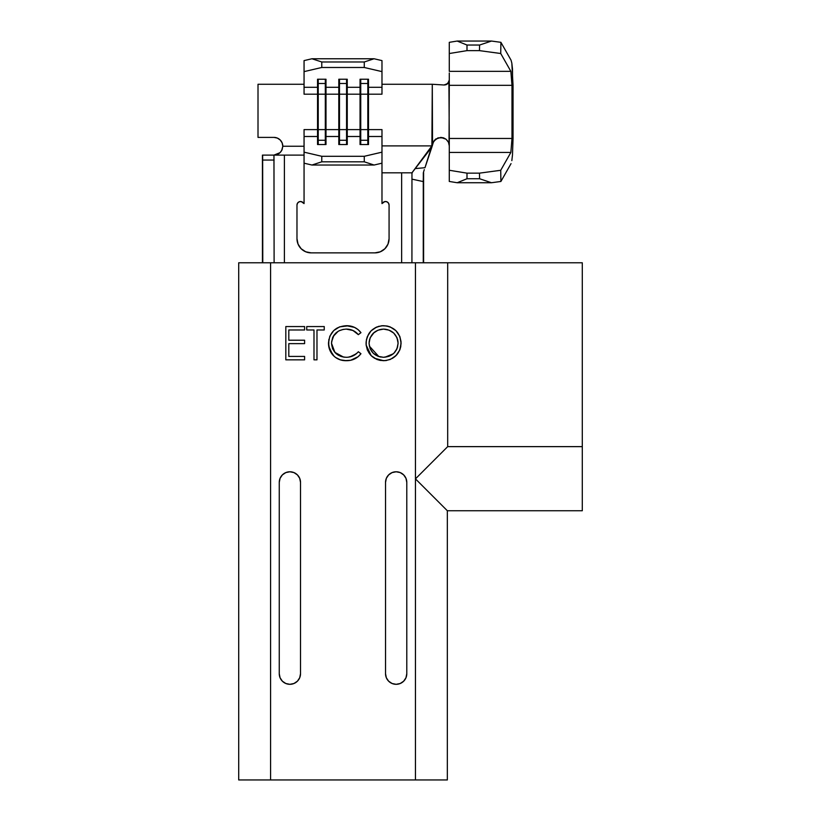 <?xml version="1.0" encoding="UTF-8"?>
<svg xmlns="http://www.w3.org/2000/svg" width="821" height="821" viewBox="0 0 821 821"><rect width="100%" height="100%" fill="white"/><g stroke="black" fill="none" stroke-linecap="round" stroke-linejoin="round"><path stroke-width="1.23" d="M443.504 137.846L440.785 137.394L446.029 139.201L448.471 142.259L449.282 145.902L449.282 138.462L511.986 138.462L510.867 152.439L500.728 170.286L479.495 173.149L479.587 178.742L491.492 182.734L500.902 181.462L511.042 163.625L500.902 181.462L500.728 170.286L510.867 152.439L449.282 152.439L510.867 152.439L511.986 138.462L449.282 138.462L448.902 81.956M448.471 142.259L448.789 143.028M432.729 143.182L424.98 167.7L415.118 168.603L424.98 167.7L431.918 147.01L411.957 172.821L411.926 262.792L411.957 172.821L431.887 145.902L381.981 145.902L431.887 145.902L432.287 84.265L444.017 84.994L432.287 84.265L432.523 143.891L430.532 148.221L431.918 147.01L433.642 141.294L438.004 137.866L443.556 137.866L446.029 139.201L448.071 141.51M449.025 143.788L449.282 85.322L511.986 85.322L511.986 138.462L511.986 85.322L449.282 85.322L449.282 72.997M449.118 144.229L448.584 142.515M423.605 172.821L423.605 262.792L423.595 172.821M449.282 42.333L449.282 71.345L510.867 71.345L511.986 85.322L510.867 71.345L449.282 71.345L449.282 53.519L466.995 50.635L479.495 50.635L500.728 53.509L510.867 71.345L500.728 53.509L500.902 42.323L491.492 41.05L479.587 45.042L479.495 50.635L466.995 50.635L466.995 45.042L479.587 45.042L466.995 45.042L457.184 41.05L491.492 41.05L457.184 41.05L449.282 42.333L457.184 41.05L466.995 45.042L466.995 50.635L449.282 53.519L449.282 42.333M449.282 80.448L449.282 80.048C448.943 83.208 447.188 84.85 444.017 84.994L447.886 83.506M448.882 82.008L446.008 84.717L444.017 84.994L445.916 84.748M446.162 84.655L447.732 83.65L449.282 80.048M512.478 68.831L513.043 138.462L513.043 85.322L511.832 63.135L512.478 68.831M511.042 60.159L511.832 63.135L511.042 60.159L500.902 42.323L511.042 60.159M511.832 160.649L512.478 154.964L511.832 160.649M513.043 138.462L512.478 154.964L513.043 138.462M449.282 151.403L449.282 181.451L457.184 182.734L491.492 182.734L457.184 182.734L466.995 178.742L479.587 178.742L466.995 178.742L466.995 173.149L479.495 173.149L466.995 173.149L449.282 170.265L449.282 143.778M304.057 135.568L304.057 129.605L317.542 129.605L317.542 136.491L304.057 136.491L304.057 152.162L321.77 156.298L321.77 161.809L311.949 165.031L321.77 161.809L364.278 161.809L321.77 161.809L321.77 156.298L364.278 156.298L364.278 161.809L374.089 165.031L311.949 165.031L304.057 163.184L304.057 136.491L317.542 136.491L317.542 144.547L325.999 144.547L325.999 136.491L338.796 136.491L338.796 144.547L347.252 144.547L347.252 136.491L360.05 136.491L360.05 144.547L368.506 144.547L368.506 136.491L381.981 136.491L381.981 152.162L364.278 156.298L321.77 156.298L304.057 152.162L304.057 203.587L304.057 163.184L311.949 165.031L374.089 165.031L381.981 163.184L381.981 135.568M381.981 133.987L381.981 129.605L381.981 136.491L368.506 136.491L368.506 129.605L381.981 129.605L368.506 129.605L367.818 140.278L360.737 140.278L360.737 144.547L360.05 136.491L347.252 136.491L347.252 129.605L360.05 129.605L360.05 94.179L347.252 94.179L347.252 129.605L360.05 129.605L360.05 144.547L368.506 144.547L368.506 136.491L367.818 144.547L367.818 140.278L360.737 140.278L360.737 129.605L367.818 129.605L367.818 140.278L367.818 129.605L368.506 129.605L368.506 94.179L368.506 129.605L367.818 129.605L367.818 94.179L360.737 94.179L360.737 140.278L360.05 129.605L367.818 129.605L367.818 94.179L347.252 94.179L347.252 87.293L360.05 87.293L360.05 129.605L360.737 129.605L360.737 83.506L367.818 83.506L367.818 94.179L367.818 83.506L368.506 87.293L381.981 87.293L381.981 94.179L368.506 94.179L368.506 79.237L360.05 79.237L360.05 87.293L347.252 87.293L347.252 79.237L338.796 79.237L338.796 94.179L325.999 94.179L325.999 129.605L338.796 129.605L338.796 94.179L325.999 94.179L325.999 87.293L338.796 87.293L325.999 87.293L325.999 79.237L317.542 79.237L317.542 94.179L304.057 94.179L304.057 87.293L317.542 87.293L304.057 87.293L304.057 60.61L304.057 71.622L321.77 67.486L321.77 61.975L311.949 58.763L304.057 60.61L311.949 58.763L374.089 58.763L311.949 58.763L321.77 61.975L364.278 61.975L321.77 61.975L321.77 67.486L364.278 67.486L321.77 67.486L304.057 71.622L304.057 88.216M412.275 172.821L401.643 172.821L401.643 262.792L401.643 172.821L381.981 172.821L381.981 163.184L374.089 165.031L364.278 161.809L364.278 156.298L381.981 152.162L381.981 203.587L384.833 201.576L386.886 201.781L384.833 201.576L381.981 203.587L381.981 172.821L412.275 172.821L412.388 172.153L411.957 172.821M388.477 203.085L389.072 205.055L388.477 203.085L386.886 201.781M380.328 251.79L374.899 252.868L380.328 251.79L384.916 248.722L387.994 244.124L389.072 238.706L389.072 205.055L389.072 238.706A14.173 14.173 0 0 1 374.899 252.868L311.138 252.868L374.899 252.868M301.122 248.722L298.054 244.124L296.976 238.706L298.054 244.124L301.122 248.722L305.72 251.79L311.138 252.868A14.173 14.173 0 0 1 296.976 238.706L296.976 205.055L296.976 238.706M423.267 178.619L423.256 262.792L423.318 172.821L424.272 169.649M411.926 179.142L423.256 181.585L411.926 179.142M284.394 262.792L284.394 155.107L304.057 155.107L284.394 155.107L284.394 262.792M304.057 203.587L301.204 201.576L299.162 201.781L297.571 203.085L296.976 205.055A3.541 3.541 0 0 1 303.021 202.551L304.057 203.587M280.207 139.991L282.126 142.864L282.804 146.251L304.057 146.251L282.804 146.251L281.654 150.623L280.31 152.408L278.699 153.732L273.947 155.107L274.111 262.792L273.978 155.107L277.159 154.502L280.064 152.655L282.085 149.75L282.804 146.251L282.126 142.864L280.207 139.991L277.334 138.072L273.947 137.394A8.857 8.857 0 0 1 282.804 146.251M432.287 84.265L381.981 84.265L432.287 84.265M381.981 89.797L381.981 94.179L367.818 94.179L368.506 94.179L367.818 83.506L360.737 83.506L360.737 94.179L360.05 94.179L360.737 83.506L360.05 87.293L360.05 79.237L368.506 79.237L368.506 87.293L381.981 87.293L381.981 71.622L381.981 88.216M304.057 133.987L304.057 129.605L317.542 129.605L317.542 94.179L304.057 94.179L304.057 89.797M304.057 84.265L258.01 84.265L258.01 137.394L273.947 137.394L258.01 137.394L258.01 84.265L304.057 84.265M325.999 136.491L325.999 129.605L338.796 129.605L338.796 136.491L325.999 136.491L325.311 140.278L318.23 140.278L318.23 144.547L317.542 136.491L317.542 144.547L325.999 144.547L325.999 136.491L325.311 144.547L325.311 140.278L318.23 140.278L318.23 129.605L325.311 129.605L325.311 140.278L325.311 129.605L325.999 129.605L325.999 136.491M282.085 149.75L280.064 152.655L273.947 155.107L262.648 155.107L262.782 262.792L262.443 155.107L262.443 262.792L262.443 155.107L284.394 155.107M262.782 160.064L274.111 160.064L262.782 160.064M383.027 202.551A3.541 3.541 0 0 1 389.072 205.055M381.981 60.61L374.089 58.763L364.278 61.975L364.278 67.486L381.981 71.622L381.981 60.61L381.981 71.622L364.278 67.486L364.278 61.975L374.089 58.763L381.981 60.61M346.565 140.278L339.484 140.278L339.484 144.547L338.796 136.491L338.796 144.547L347.252 144.547L347.252 136.491L346.565 144.547L346.565 140.278L339.484 140.278L339.484 129.605L346.565 129.605L346.565 140.278L346.565 129.605L347.252 129.605L346.565 140.278M338.796 129.605L339.484 129.605L339.484 140.278L338.796 129.605L346.565 129.605L346.565 94.179L339.484 94.179L339.484 129.605L339.484 94.179L338.796 94.179L338.796 129.605M347.252 94.179L346.565 94.179L346.565 129.605L347.252 129.605L347.252 94.179L339.484 94.179L339.484 83.506L346.565 83.506L346.565 94.179L346.565 83.506L347.252 94.179M338.796 87.293L339.484 83.506L339.484 94.179L338.796 94.179L338.796 79.237L347.252 79.237L347.252 87.293L346.565 83.506L339.484 83.506L338.796 87.293M339.484 79.237L339.484 83.506L339.484 79.237M346.565 79.237L346.565 83.506L346.565 79.237M317.542 129.605L318.23 129.605L318.23 140.278L317.542 129.605L325.311 129.605L325.311 94.179L318.23 94.179L318.23 129.605L318.23 94.179L317.542 94.179L317.542 129.605M325.999 94.179L325.311 94.179L325.311 129.605L325.999 129.605L325.999 94.179L318.23 94.179L318.23 83.506L325.311 83.506L325.311 94.179L325.311 83.506L325.999 94.179M317.542 87.293L318.23 83.506L318.23 94.179L317.542 94.179L317.542 79.237L325.999 79.237L325.999 87.293L325.311 83.506L318.23 83.506L317.542 87.293M318.23 79.237L318.23 83.506L318.23 79.237M325.311 79.237L325.311 83.506L325.311 79.237M360.737 79.237L360.737 83.506L360.737 79.237M367.818 79.237L367.818 83.506L367.818 79.237M436.002 138.872L432.872 142.792M435.53 139.211L440.785 137.394M432.523 143.891L434.658 140.011M491.492 182.734L479.587 178.742L479.495 173.149L500.728 170.286L500.902 181.462L491.492 182.734M457.184 182.734L449.282 181.451L449.282 170.265L466.995 173.149L466.995 178.742L457.184 182.734M479.495 50.635L479.587 45.042L491.492 41.05L500.902 42.323L500.728 53.509L479.495 50.635M300.517 673.682A10.622 10.622 0 0 1 289.885 684.314L285.821 683.503L282.373 681.194L280.074 677.756L279.263 673.682L279.263 482.409L280.074 478.335L282.373 474.897L285.821 472.588L289.885 471.777L293.959 472.588L297.407 474.897L299.706 478.335L300.517 482.409L300.517 673.682L299.706 677.756L297.407 681.194L293.959 683.503L289.885 684.314A10.622 10.622 0 0 1 279.263 673.682L279.263 482.409A10.622 10.622 0 0 1 289.885 471.777A10.622 10.622 0 0 1 300.517 482.409L300.517 673.682L299.706 677.756M406.785 673.682A10.622 10.622 0 0 1 396.153 684.314L392.089 683.503L388.641 681.194L386.332 677.756L385.531 673.682L385.531 482.409L386.332 478.335L388.641 474.897L392.089 472.588L396.153 471.777L400.217 472.588L403.665 474.897L405.974 478.335L406.785 482.409L406.785 673.682L405.974 677.756L403.665 681.194L400.217 683.503L396.153 684.314A10.622 10.622 0 0 1 385.531 673.682L385.531 482.409A10.622 10.622 0 0 1 396.153 471.777A10.622 10.622 0 0 1 406.785 482.409L406.785 673.682M238.706 262.792L582.294 262.792L582.294 510.744L447.342 510.744L447.342 779.95L447.342 510.744L415.457 478.869L415.457 262.792L270.581 262.792L270.581 779.95L415.457 779.95L415.457 478.869L415.457 779.95L447.342 779.95L270.581 779.95L270.581 262.792L238.706 262.792L238.706 779.95L270.581 779.95L238.706 779.95L238.706 262.792M358.336 334.66C355.175 330.945 351.142 329.098 346.236 329.108L352.938 330.473L358.336 334.66L360.953 332.659L358.089 329.621L354.549 327.405L346.421 325.701C352.425 325.66 357.258 327.979 360.953 332.659L358.336 334.66L352.938 330.473L346.236 329.108C337.308 329.734 332.402 334.445 331.499 343.229L332.587 348.822L335.922 353.44L340.807 356.376L343.589 357.073L340.807 356.376L335.922 353.44L332.587 348.822L331.499 343.229C332.433 352.117 337.41 356.796 346.441 357.289L348.135 357.207L346.441 357.289C351.244 357.238 355.206 355.39 358.336 351.737L360.953 353.718C357.258 358.377 352.435 360.706 346.462 360.696L345.323 360.676M343.435 329.354L339.36 330.678L343.188 329.395M338.108 331.366L339.36 330.678M331.561 341.813L333.962 335.204L332.577 337.677L331.499 343.229L332.536 337.77M356.16 353.882L349.797 356.95L353.02 355.873L357.156 352.979M336.856 358.325L340.417 359.865M395.927 330.678L399.806 336.394L401.007 341.454L400.771 346.606L399.827 349.91L396.009 355.596L390.355 359.434L396.009 355.596L399.827 349.91L400.771 346.606L401.007 341.454L399.806 336.394L395.938 330.689L390.16 326.902L386.824 325.978L381.642 325.773L376.665 327.035L371.03 330.884L367.336 336.631L366.382 339.925L366.145 345.066L367.367 350.054L371.225 355.688L376.911 359.465L380.205 360.409L385.347 360.624L390.396 359.413M386.332 677.756L385.531 673.682M369.06 343.332L370.127 337.831L373.298 333.213L378.009 330.186L383.51 329.108L389.01 330.155L393.772 333.11L397.005 337.688L398.093 343.178L397.015 348.699L393.823 353.317L389.041 356.283L383.51 357.289L378.04 356.304L373.36 353.307L370.138 348.781L369.06 343.332C369.973 351.963 374.787 356.612 383.51 357.289L383.499 357.289C392.356 356.632 397.22 351.932 398.093 343.178C397.169 334.496 392.315 329.806 383.51 329.108L383.51 329.108C374.735 329.888 369.922 334.629 369.06 343.332M366.145 341.618L366.074 343.342C366.977 332.659 372.734 326.779 383.366 325.701L381.652 325.773M379.035 326.235L375.218 327.733M370.066 331.982L368.927 333.562M368.567 334.147L366.382 339.925M374.458 358.233L383.633 360.696C372.95 359.783 367.09 354.005 366.074 343.342L366.145 345.056L371.225 355.688M399.786 349.992L401.079 343.188C400.125 353.882 394.316 359.721 383.633 360.696L386.681 360.46M392.489 358.367L396.841 354.713M386.968 326.009L383.366 325.701C394.203 326.553 400.104 332.382 401.079 343.188L399.827 336.436M390.242 326.932L387.533 326.122M384.916 329.17L387.748 329.714M390.108 330.637L391.535 331.417M392.151 331.828L392.695 332.218M397.005 337.688L393.772 333.11L396.995 337.657M397.528 339.135L398.031 341.762M369.122 341.926L369.645 339.186M370.127 337.831L374.099 332.505M379.487 329.673L382.093 329.18M380.728 357.053L379.805 356.858M378.85 356.591L369.306 346.062M398.093 343.178L397.477 347.437M396.676 349.459L394.665 352.445M393.3 353.789L384.916 357.227M370.138 348.781L373.36 353.307M352.599 326.625L350.813 326.153M348.515 325.793L339.596 326.861L333.757 330.555L329.806 336.22L328.503 343.004C329.56 332.207 335.532 326.44 346.421 325.701L339.596 326.861M337.308 327.918L333.767 330.545M328.831 339.484L328.728 346.072M328.769 346.308L332.731 354.877C329.868 351.45 328.462 347.488 328.503 343.004L329.519 349.336L334.126 356.314M335.327 357.32L340.376 359.855L346.462 360.696C340.982 360.819 336.405 358.869 332.731 354.877L335.553 357.484M344.615 360.635L350.608 360.296L358.079 356.735L360.953 353.718L358.336 351.737M358.1 356.725L360.953 353.718M343.517 357.063L334.886 352.394L331.499 343.229M333.162 336.466L338.057 331.397M339.35 330.689L339.873 330.432M349.541 329.416L353.584 330.781M354.867 331.52L357.156 333.357M360.953 332.659L359.619 331.048M342.624 360.388L344.153 360.593M346.462 360.696L348.545 360.604M357.176 352.968L353.02 355.873L348.135 357.207M345.015 357.238L343.589 357.073M333.962 335.204L335.84 333.069M306.736 329.97L313.991 329.97L306.736 329.97L306.736 326.553L324.244 326.553L324.244 329.97L316.978 329.97L316.978 359.844L313.991 359.844L313.991 329.97L306.736 329.97L306.736 326.553L324.244 326.553L324.244 329.97L316.978 329.97L324.244 329.97M316.978 359.844L316.978 329.97L316.978 359.844L313.991 359.844L313.991 329.97M304.601 356.427L288.807 356.427L304.601 356.427L304.601 359.844L285.821 359.844L285.821 326.553L304.601 326.553L304.601 329.97L288.807 329.97L288.807 340.212L304.601 340.212L304.601 343.63L288.807 343.63L288.807 356.427L304.601 356.427L304.601 359.844L285.821 359.844L285.821 326.553L304.601 326.553L304.601 329.97L288.807 329.97L304.601 329.97M288.807 356.427L288.807 343.63L288.807 356.427M304.601 340.212L288.807 340.212L288.807 329.97L288.807 340.212L304.601 340.212L304.601 343.63L288.807 343.63M447.691 446.634L582.294 446.634L582.294 262.792L447.691 262.792L447.691 446.634L447.691 262.792L415.457 262.792L415.457 478.869L447.691 446.634L582.294 446.634L582.294 510.744L447.342 510.744L415.457 478.869L447.691 446.634M262.433 155.107L262.433 262.792"/></g></svg>

